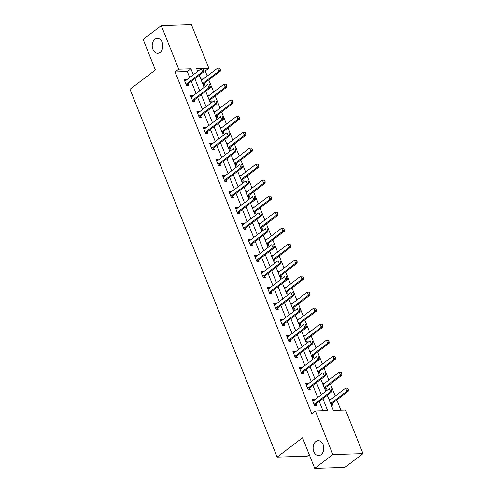 <?xml version="1.0" encoding="UTF-8"?>
<svg xmlns="http://www.w3.org/2000/svg" width="493" height="493" viewBox="0 0 493 493"><rect width="100%" height="100%" fill="white"/><g stroke="black" fill="none" stroke-linecap="round" stroke-linejoin="round"><path stroke-width="0.74" d="M315.822 441.549A7.457 5.324 88.2 0 1 318.213 440.662A7.457 5.324 88.2 0 1 323.574 446.214A7.457 5.324 88.2 0 1 321.072 454.682A7.457 5.324 88.2 0 1 318.681 455.569A7.457 5.324 88.2 0 1 313.326 450.017A7.457 5.324 88.2 0 1 315.822 441.549M154.919 39.261A7.457 5.324 88.2 0 1 157.31 38.374A7.457 5.324 88.2 0 1 162.665 43.926A7.457 5.324 88.2 0 1 160.17 52.394A7.457 5.324 88.2 0 1 157.778 53.281A7.457 5.324 88.2 0 1 152.423 47.729A7.457 5.324 88.2 0 1 154.919 39.261M309.247 454.657L307.275 456.154L277.134 457.103L130.01 89.276L155.381 69.963L143.155 39.391L161.273 25.593L191.42 24.65L208.853 68.244L196.633 68.626L197.736 71.393M207.251 76.051L205.23 71.004L208.853 68.244M340.885 410.158L336.805 399.971M335.246 396.076L330.409 383.973M328.849 380.072L324.006 367.969M322.447 364.074L317.609 351.971M316.05 348.07L311.206 335.967M309.647 332.072L304.81 319.969M303.25 316.068L298.407 303.965M296.848 300.071L292.01 287.967M290.451 284.067L285.607 271.963M284.048 268.063L279.211 255.959M277.651 252.065L272.808 239.962M271.249 236.061L266.405 223.958M264.846 220.063L260.008 207.96M258.449 204.059L253.605 191.956M252.046 188.061L247.209 175.958M245.65 172.057L240.806 159.954M239.247 156.059L234.409 143.956M232.85 140.055L228.006 127.952M226.447 124.051L221.61 111.948M220.051 108.053L215.207 95.95M213.648 92.049L208.81 79.946M327.297 395.318L333.33 410.398L345.55 410.016L362.99 453.609L332.843 454.552L315.403 410.959L327.629 410.577L322.872 398.689M332.843 454.552L314.725 468.35L344.866 467.407L362.99 453.609M205.23 71.004L204.04 71.041M200.793 79.034L202.438 78.985L202.666 79.539M203.258 85.19L204.903 85.135L204.231 83.465M207.196 95.038L208.841 94.983L209.063 95.543M209.654 101.188L211.3 101.139L210.634 99.463M213.592 111.036L215.238 110.987L215.466 111.541M216.057 117.192L217.703 117.143L217.031 115.467M219.995 127.04L221.64 126.984L221.862 127.545M222.454 133.19L224.099 133.141L223.434 131.465M226.398 143.038L228.043 142.988L228.265 143.549M228.857 149.194L230.502 149.145L229.83 147.469M232.795 159.042L234.44 158.992L234.662 159.547M235.253 165.198L236.905 165.143L236.233 163.473M239.197 175.04L240.843 174.99L241.065 175.551M241.656 181.196L243.302 181.147L242.63 179.47M245.594 191.044L247.239 190.994L247.461 191.549M248.059 197.2L249.704 197.145L249.033 195.474M251.997 207.048L253.642 206.992L253.864 207.553M254.456 213.198L256.101 213.149L255.429 211.472M258.394 223.046L260.039 222.996L260.261 223.551M260.859 229.202L262.504 229.146L261.832 227.476M264.796 239.05L266.442 238.994L266.664 239.555M267.255 245.2L268.901 245.15L268.235 243.474M271.193 255.047L272.839 254.998L273.067 255.553M273.658 261.204L275.304 261.154L274.632 259.478M277.596 271.051L279.241 270.996L279.463 271.557M280.055 277.202L281.7 277.152L281.035 275.476M283.993 287.049L285.638 287L285.866 287.561M286.458 293.206L288.103 293.156L287.431 291.48M290.395 303.053L292.041 303.004L292.263 303.559M292.854 309.21L294.5 309.154L293.834 307.484M296.798 319.051L298.444 319.002L298.666 319.563M299.257 325.207L300.903 325.158L300.231 323.482M303.195 335.055L304.84 335.006L305.062 335.56M305.66 341.211L307.305 341.156L306.634 339.486M309.598 351.059L311.243 351.004L311.465 351.564M312.057 357.209L313.702 357.16L313.03 355.484M315.995 367.057L317.64 367.008L317.862 367.562M318.46 373.213L320.105 373.158L319.433 371.488M322.397 383.061L324.043 383.006L324.265 383.566M324.856 389.211L326.502 389.162L325.83 387.486M328.794 399.059L330.439 399.01L330.661 399.564M331.259 405.215L332.904 405.166L332.233 403.49M189.688 77.524L187.303 71.565L175.083 71.947L311.779 413.719L315.403 410.959M322.958 410.724L319.248 401.45M317.689 397.549L312.845 385.446M311.286 381.551L306.449 369.448M304.89 365.547L300.046 353.444M298.487 349.543L293.649 337.44M292.09 333.545L287.246 321.442M285.687 317.541L280.85 305.438M279.291 301.543L274.447 289.44M272.888 285.539L268.05 273.436M266.491 269.542L261.647 257.438M260.088 253.538L255.251 241.434M253.692 237.54L248.848 225.437M247.289 221.536L242.445 209.433M240.886 205.532L236.048 193.429M234.489 189.534L229.646 177.431M228.086 173.53L223.249 161.427M221.69 157.532L216.846 145.429M215.287 141.528L210.449 129.425M208.89 125.53L204.047 113.427M202.487 109.526L197.65 97.423M196.091 93.528L191.247 81.425M186.366 80.051L186.144 79.496L184.111 79.558L186.57 85.714L188.609 85.646L187.938 83.976M192.769 96.055L192.547 95.494L190.508 95.562L192.973 101.712L195.006 101.65L194.334 99.974M199.166 112.053L198.944 111.498L196.91 111.56L199.369 117.716L201.409 117.648L200.737 115.978M205.569 128.057L205.347 127.496L203.307 127.564L205.772 133.714L207.806 133.652L207.14 131.976M211.972 144.061L211.744 143.5L209.71 143.562L212.169 149.718L214.209 149.656L213.537 147.98M218.368 160.059L218.146 159.498L216.107 159.566L218.572 165.722L220.605 165.654L219.94 163.978M224.771 176.063L224.543 175.502L222.509 175.563L224.968 181.72L227.008 181.658L226.336 179.982M231.168 192.06L230.946 191.506L228.906 191.567L231.371 197.724L233.405 197.656L232.739 195.986M237.571 208.064L237.343 207.504L235.309 207.571L237.768 213.722L239.808 213.66L239.136 211.984M243.967 224.062L243.745 223.508L241.712 223.569L244.171 229.726L246.204 229.658L245.539 227.988M250.37 240.066L250.148 239.506L248.108 239.573L250.567 245.724L252.607 245.662L251.935 243.986M256.767 256.064L256.545 255.51L254.511 255.571L256.97 261.728L259.01 261.66L258.338 259.99M263.17 272.068L262.948 271.507L260.908 271.575L263.373 277.725L265.407 277.664L264.735 275.988M269.566 288.066L269.344 287.511L267.311 287.573L269.77 293.729L271.809 293.668L271.138 291.992M275.969 304.07L275.747 303.509L273.707 303.577L276.172 309.727L278.206 309.666L277.541 307.989M282.372 320.074L282.144 319.513L280.11 319.575L282.569 325.731L284.609 325.67L283.937 323.993M288.769 336.072L288.547 335.517L286.507 335.579L288.972 341.735L291.006 341.667L290.34 339.997M295.171 352.076L294.943 351.515L292.91 351.577L295.369 357.733L297.408 357.671L296.737 355.995M301.568 368.074L301.346 367.519L299.306 367.581L301.771 373.737L303.805 373.669L303.14 371.999M307.971 384.078L307.749 383.517L305.709 383.585L308.168 389.735L310.208 389.673L309.536 387.997M314.368 400.076L314.146 399.521L312.112 399.583L314.571 405.739L316.605 405.671L315.939 404.001M314.725 468.35L302.499 437.784L277.134 457.103M175.083 71.947L178.706 69.186L161.273 25.593M193.311 74.763L190.927 68.804L178.706 69.186M321.313 394.788L316.469 382.685M314.91 378.79L310.072 366.687M308.513 362.786L303.67 350.683M302.11 346.789L297.273 334.685M295.714 330.785L290.87 318.681M289.311 314.787L284.473 302.677M282.914 298.783L278.07 286.679M276.511 282.779L271.674 270.675M270.115 266.781L265.271 254.678M263.712 250.777L258.874 238.674M257.315 234.779L252.471 222.676M250.912 218.775L246.069 206.672M244.51 202.777L239.672 190.674M238.113 186.773L233.269 174.67M231.71 170.775L226.872 158.672M225.313 154.771L220.47 142.668M218.91 138.767L214.073 126.664M212.514 122.769L207.67 110.666M206.111 106.765L201.273 94.662M199.714 90.767L194.871 78.664M199.295 75.293L204.139 87.397M205.698 91.291L210.536 103.394M212.095 107.295L216.938 119.398M218.498 123.293L223.341 135.396M224.9 139.297L229.738 151.4M231.297 155.301L236.141 167.404M237.7 171.299L242.538 183.402M244.097 187.303L248.94 199.406M250.499 203.301L255.337 215.404M256.896 219.305L261.74 231.408M263.299 235.303L268.137 247.406M269.696 251.307L274.539 263.41M276.098 267.305L280.936 279.408M282.495 283.309L287.339 295.412M288.898 299.306L293.742 311.41M295.301 315.31L300.138 327.414M301.698 331.314L306.541 343.418M308.1 347.312L312.938 359.415M314.497 363.316L319.341 375.42M320.9 379.314L325.737 391.417M187.303 71.565L190.927 68.804M184.567 80.698L186.144 79.496M201.162 79.958L202.438 78.985M207.565 95.956L208.841 94.983M190.964 96.702L192.547 95.494M213.962 111.96L215.238 110.987M197.366 112.7L198.944 111.498M220.365 127.958L221.64 126.984M203.763 128.704L205.347 127.496M226.762 143.962L228.043 142.988M210.166 144.702L211.744 143.5M233.164 159.96L234.44 158.992M216.563 160.706L218.146 159.498M239.561 175.964L240.843 174.99M222.965 176.704L224.543 175.502M245.964 191.962L247.239 190.994M229.362 192.708L230.946 191.506M252.361 207.966L253.642 206.992M235.765 208.705L237.343 207.504M258.763 223.97L260.039 222.996M242.168 224.709L243.745 223.508M265.166 239.968L266.442 238.994M248.564 240.713L250.148 239.506M271.563 255.972L272.839 254.998M254.967 256.711L256.545 255.51M277.966 271.97L279.241 270.996M261.364 272.715L262.948 271.507M284.362 287.974L285.638 287M267.767 288.713L269.344 287.511M290.765 303.971L292.041 303.004M274.163 304.717L275.747 303.509M297.162 319.975L298.444 319.002M280.566 320.715L282.144 319.513M303.565 335.973L304.84 335.006M286.963 336.719L288.547 335.517M309.961 351.977L311.243 351.004M293.366 352.717L294.943 351.515M316.364 367.981L317.64 367.008M299.762 368.721L301.346 367.519M322.761 383.979L324.043 383.006M306.165 384.725L307.749 383.517M329.164 399.983L330.439 399.01M312.568 400.723L314.146 399.521M203.806 70.228L203.19 68.693L203.806 70.228L202.561 71.738L204.028 71.688L188.086 83.835A1.165 0.832 -91.8 0 0 187.882 84.05L186.761 85.708M184.702 81.037L185.146 80.92A1.165 0.832 -91.8 0 0 185.386 80.803L201.329 68.656L202.561 71.738L186.619 83.878A1.165 0.832 -91.8 0 0 186.416 84.093L186.107 84.549M204.028 71.688L204.053 70.222M203.184 85.006L204.176 83.539A1.165 0.832 88.2 0 1 204.379 83.323L220.322 71.177L218.855 71.226L217.623 68.145L201.68 80.291A1.165 0.832 88.2 0 1 201.44 80.408L201.354 80.433M219.484 68.182L217.623 68.145L219.73 68.176L220.346 69.71L219.73 68.176M202.648 83.674L202.709 83.582A1.165 0.832 88.2 0 1 202.913 83.366L218.855 71.226L220.1 69.716M220.346 69.71L220.322 71.177M210.209 86.232L209.593 84.691L210.209 86.232L208.958 87.736L210.425 87.692L194.482 99.832A1.165 0.832 -91.8 0 0 194.285 100.048L193.157 101.706M191.099 97.041L191.549 96.924A1.165 0.832 -91.8 0 0 191.783 96.801L207.732 84.66L208.958 87.736L193.016 99.882A1.165 0.832 -91.8 0 0 192.818 100.097L192.504 100.554M210.425 87.692L210.449 86.226M216.606 102.23L215.989 100.695L216.606 102.23L215.361 103.74L216.828 103.69L200.885 115.837A1.165 0.832 -91.8 0 0 200.682 116.052L199.56 117.71M197.502 113.039L197.946 112.922A1.165 0.832 -91.8 0 0 198.186 112.805L214.128 100.664L215.361 103.74L199.418 115.88A1.165 0.832 -91.8 0 0 199.215 116.095L198.907 116.558M216.828 103.69L216.852 102.224M209.58 101.01L210.579 99.537A1.165 0.832 88.2 0 1 210.776 99.321L226.725 87.181L225.258 87.224L224.025 84.149L208.083 96.289A1.165 0.832 88.2 0 1 207.843 96.412L207.756 96.431M225.886 84.18L224.025 84.149L226.133 84.174L226.503 85.72L226.133 84.174M209.05 99.672L209.112 99.586A1.165 0.832 88.2 0 1 209.309 99.37L225.258 87.224L226.503 85.72M226.743 85.714L226.725 87.181M215.983 117.007L216.975 115.541A1.165 0.832 88.2 0 1 217.179 115.325L233.121 103.179L231.655 103.228L230.422 100.153L214.48 112.293A1.165 0.832 88.2 0 1 214.239 112.41L214.153 112.435M232.283 100.184L230.422 100.153L232.53 100.178L232.899 101.724L232.53 100.178M215.447 115.676L215.509 115.584A1.165 0.832 88.2 0 1 215.712 115.368L231.655 103.228L232.899 101.724M233.146 101.712L233.121 103.179M223.009 118.234L222.392 116.693L223.009 118.234L221.764 119.737L223.224 119.694L207.282 131.834A1.165 0.832 -91.8 0 0 207.085 132.05L205.963 133.708M203.899 129.043L204.349 128.926A1.165 0.832 -91.8 0 0 204.589 128.802L220.531 116.662L221.764 119.737L205.815 131.884A1.165 0.832 -91.8 0 0 205.618 132.099L205.304 132.555M223.224 119.694L223.249 118.228M229.405 134.238L228.789 132.697L229.405 134.238L228.16 135.741L229.627 135.692L213.685 147.838A1.165 0.832 -91.8 0 0 213.481 148.054L212.36 149.712M210.301 145.041L210.745 144.924A1.165 0.832 -91.8 0 0 210.986 144.806L226.928 132.666L228.16 135.741L212.218 147.882A1.165 0.832 -91.8 0 0 212.015 148.097L211.707 148.559M229.627 135.692L229.652 134.225M235.808 150.236L235.192 148.695L235.808 150.236L234.563 151.739L236.03 151.696L220.081 163.836A1.165 0.832 -91.8 0 0 219.884 164.052L218.763 165.716M216.698 161.045L217.148 160.928A1.165 0.832 -91.8 0 0 217.388 160.804L233.331 148.664L234.563 151.739L218.615 163.886A1.165 0.832 -91.8 0 0 218.417 164.101L218.103 164.557M236.03 151.696L236.048 150.229M222.386 133.011L223.378 131.539A1.165 0.832 88.2 0 1 223.576 131.323L239.524 119.183L238.057 119.226L236.825 116.151L220.882 128.291A1.165 0.832 88.2 0 1 220.642 128.414L220.556 128.439M238.686 116.182L236.825 116.151L238.932 116.175L239.302 117.722L238.932 116.175M221.85 131.674L221.912 131.588A1.165 0.832 88.2 0 1 222.109 131.372L238.057 119.226L239.302 117.722M239.549 117.716L239.524 119.183M228.783 149.009L229.775 147.543A1.165 0.832 88.2 0 1 229.978 147.327L245.921 135.187L244.454 135.23L243.228 132.155L227.279 144.295A1.165 0.832 88.2 0 1 227.045 144.412L226.953 144.437M245.089 132.186L243.228 132.155L245.329 132.179L245.699 133.726L245.329 132.179M228.253 147.678L228.308 147.586A1.165 0.832 88.2 0 1 228.512 147.37L244.454 135.23L245.699 133.726M245.945 133.714L245.921 135.187M235.186 165.013L236.178 163.54A1.165 0.832 88.2 0 1 236.381 163.325L252.324 151.185L250.857 151.234L249.624 148.153L233.682 160.299A1.165 0.832 88.2 0 1 233.442 160.416L233.355 160.441M251.485 148.19L249.624 148.153L251.732 148.177L252.348 149.718L251.732 148.177M234.65 163.682L234.711 163.59A1.165 0.832 88.2 0 1 234.914 163.374L250.857 151.234L252.102 149.724M252.348 149.718L252.324 151.185M241.582 181.011L242.581 179.544A1.165 0.832 88.2 0 1 242.778 179.329L258.72 167.189L257.254 167.232L256.027 164.157L240.079 176.297A1.165 0.832 88.2 0 1 239.844 176.414L239.752 176.439M257.888 164.187L256.027 164.157L258.129 164.181L258.745 165.722L258.129 164.181M241.052 179.68L241.114 179.588A1.165 0.832 88.2 0 1 241.311 179.372L257.254 167.232L258.498 165.728M258.745 165.722L258.72 167.189M247.985 197.015L248.977 195.548A1.165 0.832 88.2 0 1 249.181 195.333L265.123 183.186L263.656 183.236L262.424 180.155L246.482 192.301A1.165 0.832 88.2 0 1 246.241 192.418L246.155 192.443M264.285 180.191L262.424 180.155L264.531 180.179L265.148 181.72L264.531 180.179M247.449 195.684L247.511 195.592A1.165 0.832 88.2 0 1 247.714 195.376L263.656 183.236L264.901 181.726M265.148 181.72L265.123 183.186M254.382 213.019L255.38 211.546A1.165 0.832 88.2 0 1 255.577 211.331L271.52 199.19L270.053 199.234L268.827 196.159L252.878 208.299A1.165 0.832 88.2 0 1 252.644 208.422L252.552 208.44M270.688 196.189L268.827 196.159L270.928 196.183L271.304 197.73L270.928 196.183M253.852 211.682L253.913 211.596A1.165 0.832 88.2 0 1 254.111 211.38L270.053 199.234L271.304 197.73M271.544 197.724L271.52 199.19M260.785 229.017L261.777 227.55A1.165 0.832 88.2 0 1 261.98 227.335L277.923 215.188L276.456 215.238L275.223 212.156L259.281 224.303A1.165 0.832 88.2 0 1 259.041 224.42L258.954 224.444M277.084 212.193L275.223 212.156L277.331 212.181L277.947 213.722L277.331 212.181M260.249 227.686L260.31 227.593A1.165 0.832 88.2 0 1 260.514 227.378L276.456 215.238L277.701 213.728M277.947 213.722L277.923 215.188M267.181 245.021L268.18 243.548A1.165 0.832 88.2 0 1 268.377 243.332L284.325 231.192L282.859 231.235L281.626 228.16L265.684 240.301A1.165 0.832 88.2 0 1 265.444 240.424L265.351 240.442M283.487 228.191L281.626 228.16L283.728 228.185L284.104 229.732L283.728 228.185M266.651 243.684L266.713 243.597A1.165 0.832 88.2 0 1 266.91 243.382L282.859 231.235L284.104 229.732M284.344 229.726L284.325 231.192M273.584 261.019L274.576 259.552A1.165 0.832 88.2 0 1 274.78 259.336L290.722 247.19L289.255 247.239L288.023 244.164L272.081 256.305A1.165 0.832 88.2 0 1 271.84 256.422L271.754 256.446M289.884 244.195L288.023 244.164L290.13 244.189L290.5 245.736L290.13 244.189M273.048 259.688L273.11 259.595A1.165 0.832 88.2 0 1 273.313 259.38L289.255 247.239L290.5 245.736M290.747 245.724L290.722 247.19M279.981 277.023L280.979 275.55A1.165 0.832 88.2 0 1 281.176 275.334L297.125 263.194L295.658 263.237L294.426 260.162L278.483 272.302A1.165 0.832 88.2 0 1 278.243 272.426L278.157 272.45M296.287 260.193L294.426 260.162L296.533 260.187L296.903 261.734L296.533 260.187M279.451 275.686L279.513 275.599A1.165 0.832 88.2 0 1 279.71 275.384L295.658 263.237L296.903 261.734M297.143 261.728L297.125 263.194M286.384 293.021L287.376 291.554A1.165 0.832 88.2 0 1 287.579 291.338L303.522 279.198L302.055 279.241L300.822 276.166L284.88 288.306A1.165 0.832 88.2 0 1 284.64 288.423L284.553 288.448M302.684 276.197L300.822 276.166L302.93 276.191L303.3 277.738L302.93 276.191M285.848 291.69L285.909 291.597A1.165 0.832 88.2 0 1 286.113 291.381L302.055 279.241L303.3 277.738M303.546 277.725L303.522 279.198M292.787 309.025L293.779 307.552A1.165 0.832 88.2 0 1 293.976 307.336L309.924 295.196L308.458 295.245L307.225 292.164L291.283 304.31A1.165 0.832 88.2 0 1 291.043 304.428L290.956 304.452M309.086 292.195L307.225 292.164L309.333 292.189L309.703 293.736L309.333 292.189M292.25 307.694L292.312 307.601A1.165 0.832 88.2 0 1 292.509 307.385L308.458 295.245L309.703 293.736M309.949 293.729L309.924 295.196M299.183 325.023L300.175 323.556A1.165 0.832 88.2 0 1 300.379 323.34L316.321 311.2L314.854 311.243L313.628 308.168L297.68 320.308A1.165 0.832 88.2 0 1 297.445 320.425L297.353 320.45M315.489 308.199L313.628 308.168L315.73 308.193L316.099 309.74L315.73 308.193M298.653 323.691L298.715 323.599A1.165 0.832 88.2 0 1 298.912 323.383L314.854 311.243L316.099 309.74M316.346 309.727L316.321 311.2M305.586 341.027L306.578 339.554A1.165 0.832 88.2 0 1 306.782 339.344L322.724 327.198L321.257 327.247L320.025 324.166L304.082 336.312A1.165 0.832 88.2 0 1 303.842 336.429L303.756 336.454M321.886 324.203L320.025 324.166L322.132 324.191L322.749 325.731L322.132 324.191M305.05 339.695L305.112 339.603A1.165 0.832 88.2 0 1 305.315 339.387L321.257 327.247L322.502 325.737M322.749 325.731L322.724 327.198M311.983 357.031L312.981 355.558A1.165 0.832 88.2 0 1 313.178 355.342L329.121 343.202L327.654 343.245L326.428 340.17L310.479 352.31A1.165 0.832 88.2 0 1 310.245 352.427L310.152 352.452M328.289 340.201L326.428 340.17L328.529 340.195L328.905 341.741L328.529 340.195M311.453 355.693L311.514 355.601A1.165 0.832 88.2 0 1 311.712 355.391L327.654 343.245L328.905 341.741M329.145 341.735L329.121 343.202M318.386 373.028L319.378 371.562A1.165 0.832 88.2 0 1 319.581 371.346L335.523 359.2L334.057 359.249L332.824 356.168L316.882 368.314A1.165 0.832 88.2 0 1 316.642 368.431L316.555 368.456M334.685 356.205L332.824 356.168L334.932 356.192L335.548 357.733L334.932 356.192M317.849 371.697L317.911 371.605A1.165 0.832 88.2 0 1 318.114 371.389L334.057 359.249L335.302 357.739M335.548 357.733L335.523 359.2M324.782 389.032L325.781 387.56A1.165 0.832 88.2 0 1 325.978 387.344L341.92 375.204L340.453 375.247L339.227 372.172L323.279 384.312A1.165 0.832 88.2 0 1 323.044 384.435L322.952 384.454M341.088 372.203L339.227 372.172L341.329 372.197L341.704 373.743L341.329 372.197M324.252 387.695L324.314 387.609A1.165 0.832 88.2 0 1 324.511 387.393L340.453 375.247L341.704 373.743M341.945 373.737L341.92 375.204M331.185 405.03L332.177 403.564A1.165 0.832 88.2 0 1 332.381 403.348L348.323 391.202L346.856 391.251L345.624 388.176L329.681 400.316A1.165 0.832 88.2 0 1 329.441 400.433L329.355 400.458M347.485 388.207L345.624 388.176L347.731 388.201L348.101 389.741L347.731 388.201M330.649 403.699L330.711 403.607A1.165 0.832 88.2 0 1 330.914 403.391L346.856 391.251L348.101 389.741M348.348 389.735L348.323 391.202M242.205 166.24L241.588 164.699L242.205 166.24L240.96 167.743L242.427 167.7L226.484 179.84A1.165 0.832 -91.8 0 0 226.281 180.056L225.159 181.714M223.101 177.042L223.545 176.925A1.165 0.832 -91.8 0 0 223.785 176.808L239.727 164.668L240.96 167.743L225.018 179.883A1.165 0.832 -91.8 0 0 224.814 180.099L224.506 180.561M242.427 167.7L242.451 166.227M248.608 182.237L247.991 180.703L248.608 182.237L247.363 183.747L248.829 183.698L232.881 195.838A1.165 0.832 -91.8 0 0 232.684 196.054L231.562 197.718M229.498 193.046L229.948 192.929A1.165 0.832 -91.8 0 0 230.188 192.812L246.13 180.666L247.363 183.747L231.414 195.887A1.165 0.832 -91.8 0 0 231.217 196.103L230.909 196.559M248.829 183.698L248.848 182.231M255.004 198.241L254.394 196.701L255.004 198.241L253.759 199.745L255.226 199.702L239.284 211.842A1.165 0.832 -91.8 0 0 239.08 212.058L237.959 213.715M235.9 209.05L236.344 208.927A1.165 0.832 -91.8 0 0 236.585 208.81L252.533 196.67L253.759 199.745L237.817 211.885A1.165 0.832 -91.8 0 0 237.614 212.101L237.306 212.563M255.226 199.702L255.251 198.235M261.407 214.239L260.791 212.705L261.407 214.239L260.162 215.749L261.629 215.7L245.68 227.846A1.165 0.832 -91.8 0 0 245.483 228.062L244.362 229.72M242.303 225.048L242.747 224.931A1.165 0.832 -91.8 0 0 242.987 224.814L258.93 212.668L260.162 215.749L244.22 227.889A1.165 0.832 -91.8 0 0 244.017 228.105L243.708 228.561M261.629 215.7L261.654 214.233M267.804 230.243L267.194 228.703L267.804 230.243L266.559 231.747L268.026 231.704L252.083 243.844A1.165 0.832 -91.8 0 0 251.886 244.06L250.758 245.717M248.7 241.052L249.15 240.935A1.165 0.832 -91.8 0 0 249.384 240.812L265.333 228.672L266.559 231.747L250.617 243.893A1.165 0.832 -91.8 0 0 250.419 244.109L250.105 244.565M268.026 231.704L268.05 230.237M274.207 246.241L273.59 244.707L274.207 246.241L272.962 247.751L274.428 247.702L258.486 259.848A1.165 0.832 -91.8 0 0 258.283 260.064L257.161 261.721M255.103 257.05L255.547 256.933A1.165 0.832 -91.8 0 0 255.787 256.816L271.729 244.67L272.962 247.751L257.019 259.891A1.165 0.832 -91.8 0 0 256.816 260.107L256.508 260.569M274.428 247.702L274.453 246.235M280.609 262.245L279.993 260.705L280.609 262.245L279.358 263.749L280.825 263.706L264.883 275.846A1.165 0.832 -91.8 0 0 264.686 276.062L263.558 277.719M261.5 273.054L261.949 272.937A1.165 0.832 -91.8 0 0 262.184 272.814L278.132 260.674L279.358 263.749L263.416 275.895A1.165 0.832 -91.8 0 0 263.219 276.111L262.905 276.567M280.825 263.706L280.85 262.239M287.006 278.249L286.39 276.709L287.006 278.249L285.761 279.753L287.228 279.704L271.286 291.85A1.165 0.832 -91.8 0 0 271.082 292.066L269.961 293.723M267.902 289.052L268.346 288.935A1.165 0.832 -91.8 0 0 268.586 288.818L284.529 276.678L285.761 279.753L269.819 291.893A1.165 0.832 -91.8 0 0 269.616 292.109L269.307 292.571M287.228 279.704L287.253 278.237M293.409 294.247L292.793 292.706L293.409 294.247L292.164 295.751L293.631 295.708L277.682 307.848A1.165 0.832 -91.8 0 0 277.485 308.063L276.363 309.727M274.299 305.056L274.749 304.939A1.165 0.832 -91.8 0 0 274.989 304.816L290.932 292.676L292.164 295.751L276.216 307.897A1.165 0.832 -91.8 0 0 276.018 308.113L275.704 308.569M293.631 295.708L293.649 294.241M299.806 310.251L299.189 308.71L299.806 310.251L298.561 311.755L300.027 311.712L284.085 323.852A1.165 0.832 -91.8 0 0 283.882 324.067L282.76 325.725M280.702 321.054L281.146 320.937A1.165 0.832 -91.8 0 0 281.386 320.82L297.328 308.68L298.561 311.755L282.618 323.895A1.165 0.832 -91.8 0 0 282.415 324.111L282.107 324.573M300.027 311.712L300.052 310.239M306.208 326.249L305.592 324.714L306.208 326.249L304.964 327.759L306.43 327.709L290.482 339.85A1.165 0.832 -91.8 0 0 290.285 340.065L289.163 341.729M287.099 337.058L287.548 336.941A1.165 0.832 -91.8 0 0 287.789 336.824L303.731 324.677L304.964 327.759L289.015 339.899A1.165 0.832 -91.8 0 0 288.818 340.115L288.504 340.571M306.43 327.709L306.449 326.243M312.605 342.253L311.989 340.712L312.605 342.253L311.36 343.757L312.827 343.713L296.885 355.854A1.165 0.832 -91.8 0 0 296.681 356.069L295.56 357.727M293.501 353.062L293.945 352.939A1.165 0.832 -91.8 0 0 294.185 352.822L310.128 340.681L311.36 343.757L295.418 355.897A1.165 0.832 -91.8 0 0 295.215 356.112L294.906 356.575M312.827 343.713L312.852 342.247M319.008 358.251L318.392 356.716L319.008 358.251L317.763 359.761L319.23 359.711L303.281 371.858A1.165 0.832 -91.8 0 0 303.084 372.073L301.962 373.731M299.898 369.06L300.348 368.943A1.165 0.832 -91.8 0 0 300.588 368.826L316.531 356.679L317.763 359.761L301.815 371.901A1.165 0.832 -91.8 0 0 301.617 372.116L301.309 372.572M319.23 359.711L319.248 358.245M325.405 374.255L324.795 372.714L325.405 374.255L324.16 375.758L325.626 375.715L309.684 387.855A1.165 0.832 -91.8 0 0 309.481 388.071L308.359 389.729M306.301 385.064L306.745 384.947A1.165 0.832 -91.8 0 0 306.985 384.823L322.933 372.683L324.16 375.758L308.217 387.905A1.165 0.832 -91.8 0 0 308.014 388.12L307.706 388.576M325.626 375.715L325.651 374.249M331.807 390.253L331.191 388.718L331.807 390.253L330.563 391.762L332.029 391.713L316.087 403.859A1.165 0.832 -91.8 0 0 315.884 404.075L314.762 405.733M312.704 401.062L313.147 400.945A1.165 0.832 -91.8 0 0 313.388 400.827L329.33 388.681L330.563 391.762L314.62 403.903A1.165 0.832 -91.8 0 0 314.417 404.118L314.109 404.58M332.029 391.713L332.054 390.246M186.416 84.093L187.882 84.05M186.619 83.878L188.086 83.835M204.379 83.323L202.913 83.366M204.176 83.539L202.709 83.582M192.818 100.097L194.285 100.048M193.016 99.882L194.482 99.832M199.215 116.095L200.682 116.052M199.418 115.88L200.885 115.837M210.776 99.321L209.309 99.37M210.579 99.537L209.112 99.586M217.179 115.325L215.712 115.368M216.975 115.541L215.509 115.584M205.618 132.099L207.085 132.05M205.815 131.884L207.282 131.834M212.015 148.097L213.481 148.054M212.218 147.882L213.685 147.838M218.417 164.101L219.884 164.052M218.615 163.886L220.081 163.836M223.576 131.323L222.109 131.372M223.378 131.539L221.912 131.588M229.978 147.327L228.512 147.37M229.775 147.543L228.308 147.586M236.381 163.325L234.914 163.374M236.178 163.54L234.711 163.59M242.778 179.329L241.311 179.372M242.581 179.544L241.114 179.588M249.181 195.333L247.714 195.376M248.977 195.548L247.511 195.592M255.577 211.331L254.111 211.38M255.38 211.546L253.913 211.596M261.98 227.335L260.514 227.378M261.777 227.55L260.31 227.593M268.377 243.332L266.91 243.382M268.18 243.548L266.713 243.597M274.78 259.336L273.313 259.38M274.576 259.552L273.11 259.595M281.176 275.334L279.71 275.384M280.979 275.55L279.513 275.599M287.579 291.338L286.113 291.381M287.376 291.554L285.909 291.597M293.976 307.336L292.509 307.385M293.779 307.552L292.312 307.601M300.379 323.34L298.912 323.383M300.175 323.556L298.715 323.599M306.782 339.344L305.315 339.387M306.578 339.554L305.112 339.603M313.178 355.342L311.712 355.391M312.981 355.558L311.514 355.601M319.581 371.346L318.114 371.389M319.378 371.562L317.911 371.605M325.978 387.344L324.511 387.393M325.781 387.56L324.314 387.609M332.381 403.348L330.914 403.391M332.177 403.564L330.711 403.607M224.814 180.099L226.281 180.056M225.018 179.883L226.484 179.84M231.217 196.103L232.684 196.054M231.414 195.887L232.881 195.838M237.614 212.101L239.08 212.058M237.817 211.885L239.284 211.842M244.017 228.105L245.483 228.062M244.22 227.889L245.68 227.846M250.419 244.109L251.886 244.06M250.617 243.893L252.083 243.844M256.816 260.107L258.283 260.064M257.019 259.891L258.486 259.848M263.219 276.111L264.686 276.062M263.416 275.895L264.883 275.846M269.616 292.109L271.082 292.066M269.819 291.893L271.286 291.85M276.018 308.113L277.485 308.063M276.216 307.897L277.682 307.848M282.415 324.111L283.882 324.067M282.618 323.895L284.085 323.852M288.818 340.115L290.285 340.065M289.015 339.899L290.482 339.85M295.215 356.112L296.681 356.069M295.418 355.897L296.885 355.854M301.617 372.116L303.084 372.073M301.815 371.901L303.281 371.858M308.014 388.12L309.481 388.071M308.217 387.905L309.684 387.855M314.417 404.118L315.884 404.075M314.62 403.903L316.087 403.859"/></g></svg>
